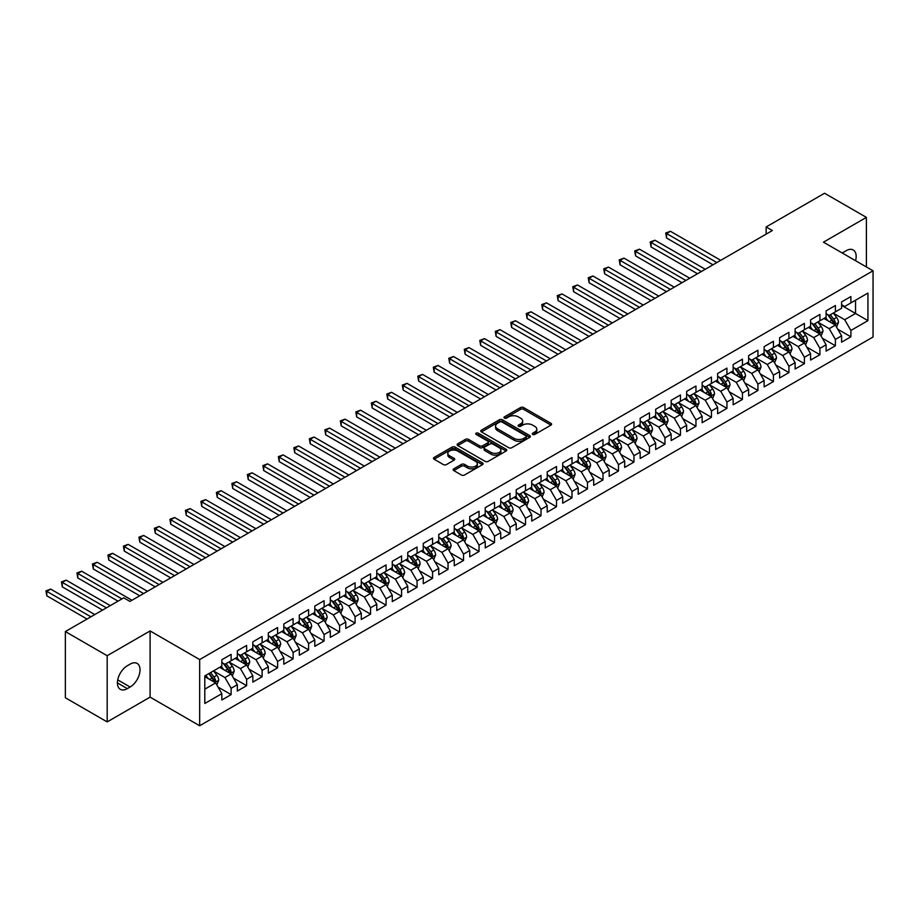 <?xml version="1.0" encoding="UTF-8"?>
<svg xmlns="http://www.w3.org/2000/svg" width="919" height="919" viewBox="0 0 919 919"><rect width="100%" height="100%" fill="white"/><g stroke="black" fill="none" stroke-linecap="round" stroke-linejoin="round"><path stroke-width="1.38" d="M532.687 434.434A1.505 0.873 0 0 0 534.824 434.434L550.975 425.106A2.148 1.241 0 0 0 551.607 424.222A2.148 1.241 0 0 0 550.975 423.349L523.6 407.542A2.148 1.241 0 0 0 520.568 407.542L504.405 416.87A1.505 0.873 0 0 0 503.957 417.49A1.505 0.873 0 0 0 504.405 418.099A1.505 0.873 0 0 0 506.53 418.099L508.621 416.893A6.881 3.975 0 0 1 518.362 416.893L520.636 418.214A6.881 3.975 0 0 1 522.658 421.017A6.881 3.975 0 0 1 520.636 423.831L518.546 425.037A1.505 0.873 0 0 0 518.109 425.658A1.505 0.873 0 0 0 518.546 426.267A1.505 0.873 0 0 0 520.671 426.267L522.762 425.06A6.881 3.975 0 0 1 532.503 425.06L534.778 426.382A6.881 3.975 0 0 1 536.799 429.184A6.881 3.975 0 0 1 534.778 431.999L532.687 433.205A1.505 0.873 0 0 0 532.25 433.814A1.505 0.873 0 0 0 532.687 434.434L532.687 433.205M453.802 468.828A2.148 1.241 0 0 0 453.17 469.712A2.148 1.241 0 0 0 453.802 470.585L461.476 475.02A2.148 1.241 0 0 0 464.52 475.02L482.464 464.658A2.148 1.241 0 0 0 483.095 463.785A2.148 1.241 0 0 0 482.464 462.9L455.089 447.105A2.148 1.241 0 0 0 452.045 447.105L434.101 457.455A2.148 1.241 0 0 0 433.469 458.34A2.148 1.241 0 0 0 434.101 459.213L443.383 464.577A2.148 1.241 0 0 0 446.416 464.577L454.101 460.143A2.148 1.241 0 0 0 454.733 459.259A2.148 1.241 0 0 0 454.101 458.386L449.506 455.732A5.755 3.32 0 0 1 447.817 453.377A5.755 3.32 0 0 1 451.367 450.31A5.755 3.32 0 0 1 457.639 451.034L475.663 461.43A5.755 3.32 0 0 1 477.34 463.785A5.755 3.32 0 0 1 473.79 466.852A5.755 3.32 0 0 1 467.518 466.128L464.52 464.394A2.148 1.241 0 0 0 461.476 464.394L453.802 468.828L453.802 470.585L461.476 466.186L461.476 464.394M107.178 655.718L107.178 721.909L150.096 697.13L150.096 630.939L107.178 655.718L65.352 631.56L123.766 597.844L129.958 601.417L772.339 230.543L766.136 226.97L766.136 234.115M150.096 630.939L199.676 659.566L873.05 270.795L873.05 336.997L199.676 725.757L199.676 659.566M866.387 266.947L866.387 217.389L823.47 242.168L873.05 270.795M866.387 217.389L824.55 193.243L766.136 226.97M508.77 447.714A2.148 1.241 0 0 0 511.814 447.714L529.758 437.352A2.148 1.241 0 0 0 530.389 436.479A2.148 1.241 0 0 0 529.758 435.595L502.383 419.788A2.148 1.241 0 0 0 499.35 419.788L481.395 430.149A2.148 1.241 0 0 0 480.775 431.034A2.148 1.241 0 0 0 481.395 431.907L508.77 447.714M476.754 434.756A1.505 0.873 0 0 1 478.282 434.974L478.282 433.182L506.116 449.253A2.148 1.241 0 0 1 506.748 450.126A2.148 1.241 0 0 1 506.116 451.011L488.173 461.372A2.148 1.241 0 0 1 485.129 461.372L457.754 445.566L457.754 443.808A2.148 1.241 0 0 0 457.122 444.681A2.148 1.241 0 0 0 457.754 445.566M457.754 443.808L465.428 439.374A2.148 1.241 0 0 1 468.472 439.374L479.58 445.784A2.148 1.241 0 0 0 482.613 445.784L487.713 442.843A2.148 1.241 0 0 0 488.345 441.959A2.148 1.241 0 0 0 487.713 441.086L476.157 434.411A1.505 0.873 0 0 1 475.709 433.802A1.505 0.873 0 0 1 476.639 432.998A1.505 0.873 0 0 1 478.282 433.182M841.597 305.418L855.543 313.471L855.543 300.226L867.938 293.069L850.891 302.914L850.891 296.561L841.597 301.926L841.597 308.279L835.394 311.851L835.394 305.51L826.101 310.875L826.101 317.227L819.909 320.8L819.909 314.447L810.604 319.812L810.604 326.165L804.412 329.749L804.412 323.396L795.119 328.761L795.119 335.113L788.916 338.697L788.916 332.345L779.622 337.71L779.622 344.062L773.419 347.635L773.419 341.282L764.126 346.658L764.126 353.011L757.934 356.583L757.934 350.231L748.629 355.596L748.629 361.948L742.437 365.532L742.437 359.18L733.144 364.544L733.144 370.897L726.94 374.47L726.94 368.128L717.647 373.493L717.647 379.846L711.444 383.418L711.444 377.066L702.15 382.43L702.15 388.783L695.959 392.367L695.959 386.014L686.654 391.379L686.654 397.732L680.462 401.316L680.462 394.963L671.169 400.328L671.169 406.68L664.965 410.253L664.965 403.901L655.672 409.277L655.672 415.618L649.469 419.202L649.469 412.849L640.175 418.214L640.175 424.567L633.972 428.151L633.972 421.798L624.679 427.163L624.679 433.515L618.487 437.088L618.487 430.735L609.182 436.111L609.182 442.464L602.99 446.037L602.99 439.684L593.697 445.049L593.697 451.401L587.494 454.985L587.494 448.633L578.2 453.997L578.2 460.35L571.997 463.923L571.997 457.582L562.704 462.946L562.704 469.299L556.512 472.871L556.512 466.519L547.207 471.884L547.207 478.236L541.015 481.82L541.015 475.468L531.722 480.832L531.722 487.185L525.519 490.769L525.519 484.416L516.225 489.781L516.225 496.134L510.022 499.706L510.022 493.354L500.729 498.73L500.729 505.071L494.537 508.655L494.537 502.302L485.232 507.667L485.232 514.02L479.04 517.604L479.04 511.251L469.747 516.616L469.747 522.968L463.544 526.541L463.544 520.188L454.25 525.565L454.25 531.917L448.047 535.49L448.047 529.137L438.754 534.502L438.754 540.854L432.55 544.439L432.55 538.086L423.257 543.451L423.257 549.803L417.065 553.376L417.065 547.035L407.76 552.399L407.76 558.752L401.569 562.325L401.569 555.972L392.275 561.348L392.275 567.689L386.072 571.273L386.072 564.921L376.779 570.285L376.779 576.638L370.575 580.222L370.575 573.87L361.282 579.234L361.282 585.587L355.09 589.159L355.09 582.807L345.785 588.183L345.785 594.536L339.593 598.108L339.593 591.756L330.3 597.12L330.3 603.473L324.097 607.057L324.097 600.704L314.803 606.069L314.803 612.422L308.6 615.994L308.6 609.653L299.307 615.018L299.307 621.37L293.115 624.943L293.115 618.59L283.81 623.955L283.81 630.308L277.618 633.892L277.618 627.539L268.325 632.904L268.325 639.256L262.122 642.841L262.122 636.488L252.828 641.853L252.828 648.205L246.625 651.778L246.625 645.425L237.332 650.801L237.332 657.142L231.128 660.727L231.128 654.374L221.835 659.739L221.835 666.091L204.799 675.936L204.799 703.483L221.835 693.65L215.643 682.909L204.799 676.648M867.938 293.069L867.938 320.628L850.891 330.461L844.699 319.732L833.464 313.241M837.806 329.255L850.891 336.813L850.891 330.461M850.891 336.813L841.597 342.178L841.597 335.826L835.394 339.41L829.202 328.669L817.967 322.19M822.31 338.203L835.394 345.762L835.394 339.41M835.394 345.762L826.101 351.127L826.101 344.774L819.909 348.358L813.706 337.618L802.471 331.139M806.813 347.141L819.909 354.7L819.909 348.358M819.909 354.7L810.604 360.076L810.604 353.723L804.412 357.296L798.209 346.566L786.986 340.076M791.316 356.09L804.412 363.648L804.412 357.296M804.412 363.648L795.119 369.013L795.119 362.672L788.916 366.244L782.724 355.515L771.489 349.025M775.82 365.038L788.916 372.597L788.916 366.244M788.916 372.597L779.622 377.962L779.622 371.609L773.419 375.193L767.227 364.452L755.992 357.973M760.335 373.987L773.419 381.546L773.419 375.193M773.419 381.546L764.126 386.91L764.126 380.558L757.934 384.131L751.731 373.401L740.496 366.911M744.838 382.924L757.934 390.483L757.934 384.131M757.934 390.483L748.629 395.859L748.629 389.507L742.437 393.079L736.234 382.35L724.999 375.86M729.341 391.873L742.437 399.432L742.437 393.079M742.437 399.432L733.144 404.797L733.144 398.444L726.94 402.028L720.749 391.287L709.514 384.808M713.845 400.822L726.94 408.381L726.94 402.028M726.94 408.381L717.647 413.745L717.647 407.393L711.444 410.977L705.252 400.236L694.017 393.757M698.36 409.759L711.444 417.318L711.444 410.977M711.444 417.318L702.15 422.694L702.15 416.341L695.959 419.914L689.755 409.185L678.521 402.694M682.863 418.708L695.959 426.267L695.959 419.914M695.959 426.267L686.654 431.631L686.654 425.279L680.462 428.863L674.259 418.122L663.024 411.643M667.366 427.657L680.462 435.215L680.462 428.863M680.462 435.215L671.169 440.58L671.169 434.227L664.965 437.812L658.774 427.071L647.539 420.592M651.87 436.605L664.965 444.164L664.965 437.812M664.965 444.164L655.672 449.529L655.672 443.176L649.469 446.749L643.277 436.02L632.042 429.529M636.385 445.543L649.469 453.101L649.469 446.749M649.469 453.101L640.175 458.466L640.175 452.125L633.972 455.698L627.78 444.968L616.546 438.478M620.888 454.491L633.972 462.05L633.972 455.698M633.972 462.05L624.679 467.415L624.679 461.062L618.487 464.646L612.284 453.906L601.049 447.427M605.391 463.44L618.487 470.999L618.487 464.646M618.487 470.999L609.182 476.364L609.182 470.011L602.99 473.584L596.787 462.854L585.564 456.364M589.895 472.377L602.99 479.936L602.99 473.584M602.99 479.936L593.697 485.312L593.697 478.96L587.494 482.532L581.302 471.803L570.067 465.313M574.398 481.326L587.494 488.885L587.494 482.532M587.494 488.885L578.2 494.25L578.2 487.897L571.997 491.481L565.805 480.74L554.571 474.261M558.913 490.275L571.997 497.834L571.997 491.481M571.997 497.834L562.704 503.198L562.704 496.846L556.512 500.43L550.309 489.689L539.074 483.21M543.416 499.212L556.512 506.771L556.512 500.43M556.512 506.771L547.207 512.147L547.207 505.795L541.015 509.367L534.812 498.638L523.577 492.147M527.92 508.161L541.015 515.72L541.015 509.367M541.015 515.72L531.722 521.084L531.722 514.743L525.519 518.316L519.327 507.587L508.092 501.096M512.423 517.11L525.519 524.669L525.519 518.316M525.519 524.669L516.225 530.033L516.225 523.681L510.022 527.265L503.83 516.524L492.595 510.045M496.938 526.059L510.022 533.617L510.022 527.265M510.022 533.617L500.729 538.982L500.729 532.629L494.537 536.202L488.334 525.473L477.099 518.982M481.441 534.996L494.537 542.555L494.537 536.202M494.537 542.555L485.232 547.931L485.232 541.578L479.04 545.151L472.837 534.421L461.602 527.931M465.944 543.945L479.04 551.503L479.04 545.151M479.04 551.503L469.747 556.868L469.747 550.515L463.544 554.1L457.352 543.359L446.117 536.88M450.448 552.893L463.544 560.452L463.544 554.1M463.544 560.452L454.25 565.817L454.25 559.464L448.047 563.048L441.855 552.308L430.62 545.817M434.963 561.831L448.047 569.389L448.047 563.048M448.047 569.389L438.754 574.766L438.754 568.413L432.55 571.986L426.359 561.256L415.124 554.766M419.466 570.779L432.55 578.338L432.55 571.986M432.55 578.338L423.257 583.703L423.257 577.35L417.065 580.934L410.862 570.194L399.627 563.715M403.969 579.728L417.065 587.287L417.065 580.934M417.065 587.287L407.76 592.652L407.76 586.299L401.569 589.883L395.365 579.142L384.142 572.663M388.473 588.677L401.569 596.236L401.569 589.883M401.569 596.236L392.275 601.6L392.275 595.248L386.072 598.82L379.88 588.091L368.645 581.601M372.976 597.614L386.072 605.173L386.072 598.82M386.072 605.173L376.779 610.538L376.779 604.197L370.575 607.769L364.383 597.04L353.149 590.549M357.491 606.563L370.575 614.122L370.575 607.769M370.575 614.122L361.282 619.486L361.282 613.134L355.09 616.718L348.887 605.977L337.652 599.498M341.994 615.512L355.09 623.071L355.09 616.718M355.09 623.071L345.785 628.435L345.785 622.083L339.593 625.655L333.39 614.926L322.155 608.435M326.498 624.449L339.593 632.008L339.593 625.655M339.593 632.008L330.3 637.384L330.3 631.031L324.097 634.604L317.905 623.875L306.67 617.384M311.001 633.398L324.097 640.957L324.097 634.604M324.097 640.957L314.803 646.321L314.803 639.969L308.6 643.553L302.408 632.812L291.174 626.333M295.516 642.347L308.6 649.905L308.6 643.553M308.6 649.905L299.307 655.27L299.307 648.917L293.115 652.501L286.912 641.761L275.677 635.282M280.019 651.284L293.115 658.843L293.115 652.501M293.115 658.843L283.81 664.219L283.81 657.866L277.618 661.439L271.415 650.709L260.18 644.219M264.523 660.233L277.618 667.791L277.618 661.439M277.618 667.791L268.325 673.156L268.325 666.815L262.122 670.388L255.93 659.658L244.695 653.168M249.026 669.181L262.122 676.74L262.122 670.388M262.122 676.74L252.828 682.105L252.828 675.752L246.625 679.336L240.433 668.595L229.199 662.117M233.541 678.13L246.625 685.689L246.625 679.336M246.625 685.689L237.332 691.054L237.332 684.701L231.128 688.274L224.937 677.544L213.702 671.054M218.044 687.067L231.128 694.626L231.128 688.274M231.128 694.626L221.835 700.002L221.835 693.65M221.835 662.519L224.937 664.299L231.128 660.727M204.799 689.17L215.643 682.909M237.332 653.57L240.433 655.362L246.625 651.778M224.937 677.544L231.128 673.96L219.664 667.343M237.332 684.701L231.128 673.96M252.828 644.621L255.93 646.413L262.122 642.841M240.433 668.595L246.625 665.023L235.161 658.395M252.828 675.752L246.625 665.023M268.325 635.684L271.415 637.464L277.618 633.892M255.93 659.658L262.122 656.074L250.657 649.457M268.325 666.815L262.122 656.074M283.81 626.735L286.912 628.527L293.115 624.943M271.415 650.709L277.618 647.125L266.154 640.509M283.81 657.866L277.618 647.125M299.307 617.786L302.408 619.578L308.6 615.994M286.912 641.761L293.115 638.188L281.639 631.56M299.307 648.917L293.115 638.188M314.803 608.837L317.905 610.63L324.097 607.057M302.408 632.812L308.6 629.239L297.136 622.622M314.803 639.969L308.6 629.239M330.3 599.9L333.39 601.692L339.593 598.108M317.905 623.875L324.097 620.291L312.632 613.674M330.3 631.031L324.097 620.291M345.785 590.951L348.887 592.744L355.09 589.159M333.39 614.926L339.593 611.353L328.129 604.725M345.785 622.083L339.593 611.353M361.282 582.003L364.383 583.795L370.575 580.222M348.887 605.977L355.09 602.404L343.626 595.788M361.282 613.134L355.09 602.404M376.779 573.065L379.88 574.846L386.072 571.273M364.383 597.04L370.575 593.456L359.111 586.839M376.779 604.197L370.575 593.456M392.275 564.117L395.365 565.909L401.569 562.325M379.88 588.091L386.072 584.507L374.607 577.89M392.275 595.248L386.072 584.507M407.76 555.168L410.862 556.96L417.065 553.376M395.365 579.142L401.569 575.57L390.104 568.941M407.76 586.299L401.569 575.57M423.257 546.231L426.359 548.011L432.55 544.439M410.862 570.194L417.065 566.621L405.601 560.004M423.257 577.35L417.065 566.621M438.754 537.282L441.855 539.074L448.047 535.49M426.359 561.256L432.55 557.672L421.086 551.055M438.754 568.413L432.55 557.672M454.25 528.333L457.352 530.125L463.544 526.541M441.855 552.308L448.047 548.735L436.582 542.107M454.25 559.464L448.047 548.735M469.747 519.384L472.837 521.176L479.04 517.604M457.352 543.359L463.544 539.786L452.079 533.169M469.747 550.515L463.544 539.786M485.232 510.447L488.334 512.228L494.537 508.655M472.837 534.421L479.04 530.837L467.576 524.221M485.232 541.578L479.04 530.837M500.729 501.498L503.83 503.29L510.022 499.706M488.334 525.473L494.537 521.889L483.061 515.272M500.729 532.629L494.537 521.889M516.225 492.55L519.327 494.342L525.519 490.769M503.83 516.524L510.022 512.951L498.557 506.335M516.225 523.681L510.022 512.951M531.722 483.612L534.812 485.393L541.015 481.82M519.327 507.587L525.519 504.003L514.054 497.386M531.722 514.743L525.519 504.003M547.207 474.663L550.309 476.456L556.512 472.871M534.812 498.638L541.015 495.054L529.551 488.437M547.207 505.795L541.015 495.054M562.704 465.715L565.805 467.507L571.997 463.923M550.309 489.689L556.512 486.117L545.047 479.488M562.704 496.846L556.512 486.117M578.2 456.766L581.302 458.558L587.494 454.985M565.805 480.74L571.997 477.168L560.533 470.551M578.2 487.897L571.997 477.168M593.697 447.829L596.787 449.621L602.99 446.037M581.302 471.803L587.494 468.219L576.029 461.602M593.697 478.96L587.494 468.219M609.182 438.88L612.284 440.672L618.487 437.088M596.787 462.854L602.99 459.282L591.526 452.653M609.182 470.011L602.99 459.282M624.679 429.931L627.78 431.723L633.972 428.151M612.284 453.906L618.487 450.333L607.022 443.716M624.679 461.062L618.487 450.333M640.175 420.994L643.277 422.774L649.469 419.202M627.78 444.968L633.972 441.384L622.508 434.767M640.175 452.125L633.972 441.384M655.672 412.045L658.774 413.837L664.965 410.253M643.277 436.02L649.469 432.435L638.004 425.819M655.672 443.176L649.469 432.435M671.169 403.096L674.259 404.888L680.462 401.316M658.774 427.071L664.965 423.498L653.501 416.87M671.169 434.227L664.965 423.498M686.654 394.159L689.755 395.94L695.959 392.367M674.259 418.122L680.462 414.549L668.998 407.933M686.654 425.279L680.462 414.549M702.15 385.21L705.252 387.002L711.444 383.418M689.755 409.185L695.959 405.601L684.483 398.984M702.15 416.341L695.959 405.601M717.647 376.262L720.749 378.054L726.94 374.47M705.252 400.236L711.444 396.663L699.979 390.035M717.647 407.393L711.444 396.663M733.144 367.313L736.234 369.105L742.437 365.532M720.749 391.287L726.94 387.715L715.476 381.098M733.144 398.444L726.94 387.715M748.629 358.376L751.731 360.156L757.934 356.583M736.234 382.35L742.437 378.766L730.973 372.149M748.629 389.507L742.437 378.766M764.126 349.427L767.227 351.219L773.419 347.635M751.731 373.401L757.934 369.817L746.469 363.2M764.126 380.558L757.934 369.817M779.622 340.478L782.724 342.27L788.916 338.697M767.227 364.452L773.419 360.88L761.954 354.263M779.622 371.609L773.419 360.88M795.119 331.541L798.209 333.321L804.412 329.749M782.724 355.515L788.916 351.931L777.451 345.314M795.119 362.672L788.916 351.931M810.604 322.592L813.706 324.384L819.909 320.8M798.209 346.566L804.412 342.982L792.948 336.365M810.604 353.723L804.412 342.982M826.101 313.643L829.202 315.435L835.394 311.851M813.706 337.618L819.909 334.045L808.444 327.417M826.101 344.774L819.909 334.045M841.597 304.706L844.699 306.486L850.891 302.914M829.202 328.669L835.394 325.096L823.929 318.479M841.597 335.826L835.394 325.096M65.352 631.56L65.352 697.762L107.178 721.909M150.096 697.13L199.676 725.757M844.699 319.732L855.543 313.471L867.938 320.628M855.555 260.697A14.026 8.099 120 0 0 853.257 249.979A14.026 8.099 120 0 0 846.25 250.669L843.458 252.277A14.026 8.099 120 0 0 842.286 253.035M127.327 665.735A14.026 8.099 120 0 0 118.16 678.096A14.026 8.099 120 0 0 120.309 689.33A14.026 8.099 120 0 0 127.327 688.641L130.119 687.021A14.026 8.099 120 0 0 139.274 674.672A14.026 8.099 120 0 0 137.126 663.426A14.026 8.099 120 0 0 130.119 664.127L127.327 665.735M533.296 434.641L534.778 433.791A6.881 3.975 0 0 0 536.799 430.977L536.799 429.184M522.658 421.017L522.658 422.809A6.881 3.975 0 0 1 520.636 425.623L519.143 426.485M550.952 425.118L523.6 409.334A2.148 1.241 0 0 0 520.568 409.334L505.002 418.317M529.735 437.375L502.383 421.58A2.148 1.241 0 0 0 499.35 421.58L481.43 431.93M525.967 437.088A1.505 0.873 0 0 0 526.403 436.479A1.505 0.873 0 0 0 525.967 435.859L501.935 421.982A1.505 0.873 0 0 0 499.798 421.982L497.593 423.257A6.881 3.975 0 0 0 495.582 426.071A6.881 3.975 0 0 0 497.593 428.886L514.02 438.363A6.881 3.975 0 0 0 523.761 438.363L525.967 437.088L525.967 438.88A1.505 0.873 0 0 0 526.403 438.26L526.403 436.479M495.582 426.071L495.582 427.863A6.881 3.975 0 0 0 497.593 430.666L497.593 428.886M525.967 438.88L523.761 440.155A6.881 3.975 0 0 1 514.02 440.155L497.593 430.666M457.777 445.577L465.428 441.166L465.428 439.374M488.345 441.959L488.345 443.751A2.148 1.241 0 0 1 487.713 444.635L482.613 447.576A2.148 1.241 0 0 1 479.58 447.576L468.472 441.166A2.148 1.241 0 0 0 465.428 441.166M478.282 434.974L506.082 451.022M491.091 452.435A5.755 3.32 0 0 0 497.363 453.159A5.755 3.32 0 0 0 500.912 450.08A5.755 3.32 0 0 0 499.235 447.737L492.883 444.072A2.148 1.241 0 0 0 489.838 444.072L484.75 447.013A2.148 1.241 0 0 0 484.118 447.886A2.148 1.241 0 0 0 484.75 448.771L491.091 452.435L491.091 454.227A5.755 3.32 0 0 0 497.363 454.939A5.755 3.32 0 0 0 500.912 451.872L500.912 450.08M484.118 447.886L484.118 449.678A2.148 1.241 0 0 0 484.75 450.551L484.75 448.771M491.091 454.227L484.75 450.551M477.34 463.785L477.34 465.577A5.755 3.32 0 0 1 473.79 468.644A5.755 3.32 0 0 1 467.518 467.92L464.52 466.186A2.148 1.241 0 0 0 461.476 466.186M447.817 453.377L447.817 455.169A5.755 3.32 0 0 0 449.506 457.513L449.506 455.732M454.101 458.386L454.101 460.143L449.506 457.513M482.441 464.681L455.089 448.886A2.148 1.241 0 0 0 452.045 448.886L434.136 459.236L434.101 457.455M836.543 327.084L838.461 322.397A5.801 3.354 -120 0 0 836.612 317.446L833.326 313.057M828.076 320.869L825.572 317.526M720.749 260.33L670.433 231.289L666.562 233.518L666.562 237.998L712.995 264.798M827.479 314.436L831.81 320.226A5.801 3.354 60 0 1 833.476 323.718L835.337 322.638A5.801 3.354 -120 0 0 833.671 319.146L830.374 314.757M828.501 315.033L832.568 320.455A2.964 1.712 60 0 1 833.108 321.351L835.337 322.638M666.562 237.998L665.712 233.035L716.866 262.57M665.712 233.035L670.433 231.289M821.058 336.032L822.976 331.334A5.801 3.354 -120 0 0 821.115 326.394L817.83 322.006M812.58 329.818L810.087 326.475M705.252 269.278L654.937 240.227L651.066 242.467L651.066 246.935L697.498 273.747M811.982 323.385L816.313 329.163A5.801 3.354 60 0 1 817.979 332.655L819.84 331.587A5.801 3.354 -120 0 0 818.174 328.094L814.889 323.706M813.005 323.97L817.071 329.404A2.964 1.712 60 0 1 817.611 330.3L819.84 331.587M651.066 246.935L650.215 241.973L701.381 271.519M650.215 241.973L654.937 240.227M805.561 344.97L807.479 340.283A5.801 3.354 -120 0 0 805.63 335.343L802.333 330.943M797.095 338.755L794.59 335.424M689.755 278.227L639.452 249.175L635.569 251.415L635.569 255.884L682.013 282.696M796.486 332.333L800.828 338.112A5.801 3.354 60 0 1 802.482 341.604L804.343 340.535A5.801 3.354 -120 0 0 802.678 337.043L799.392 332.644M797.508 332.919L801.575 338.341A2.964 1.712 60 0 1 802.115 339.249L804.343 340.535M635.569 255.884L634.719 250.921L685.884 280.456M634.719 250.921L639.452 249.175M790.064 353.918L791.983 349.231A5.801 3.354 -120 0 0 790.133 344.28L786.836 339.892M781.598 347.704L779.094 344.361M674.259 287.165L623.955 258.124L620.084 260.353L620.084 264.833L666.516 291.645M781.001 341.271L785.331 347.06A5.801 3.354 60 0 1 786.986 350.553L788.847 349.473A5.801 3.354 -120 0 0 787.192 345.981L783.896 341.592M782.023 341.868L786.078 347.29A2.964 1.712 60 0 1 786.618 348.186L788.847 349.473M620.084 264.833L619.222 259.87L670.388 289.405M619.222 259.87L623.955 258.124M774.568 362.867L776.486 358.18A5.801 3.354 -120 0 0 774.637 353.229L771.351 348.841M766.101 356.652L763.597 353.31M658.762 296.113L608.458 267.073L604.587 269.301L604.587 273.782L651.02 300.582M765.504 350.219L769.835 356.009A5.801 3.354 60 0 1 771.5 359.501L773.361 358.421A5.801 3.354 -120 0 0 771.696 354.929L768.399 350.541M766.526 350.805L770.593 356.239A2.964 1.712 60 0 1 771.121 357.135L773.361 358.421M604.587 273.782L603.737 268.808L654.891 298.353M603.737 268.808L608.458 267.073M759.071 371.804L761.001 367.118A5.801 3.354 -120 0 0 759.14 362.178L755.855 357.778M750.605 365.59L748.1 362.258M643.277 305.062L592.962 276.01L589.09 278.25L589.09 282.719L635.523 309.531M750.007 359.168L754.338 364.946A5.801 3.354 60 0 1 756.004 368.439L757.865 367.37A5.801 3.354 -120 0 0 756.199 363.878L752.914 359.478M751.03 359.754L755.096 365.188A2.964 1.712 60 0 1 755.636 366.084L757.865 367.37M589.09 282.719L588.24 277.756L639.406 307.291M588.24 277.756L592.962 276.01M743.586 380.753L745.504 376.066A5.801 3.354 -120 0 0 743.655 371.127L740.358 366.727M735.108 374.538L732.615 371.196M627.78 313.999L577.477 284.959L573.594 287.199L573.594 291.668L620.038 318.479M734.511 368.117L738.842 373.895A5.801 3.354 60 0 1 740.507 377.387L742.368 376.319A5.801 3.354 -120 0 0 740.703 372.827L737.417 368.427M735.533 368.703L739.6 374.125A2.964 1.712 60 0 1 740.14 375.032L742.368 376.319M573.594 291.668L572.744 286.705L623.909 316.239M572.744 286.705L577.477 284.959M728.089 389.702L730.008 385.015A5.801 3.354 -120 0 0 728.158 380.064L724.861 375.676M719.623 383.487L717.119 380.144M612.284 322.948L561.98 293.908L558.109 296.136L558.109 300.616L604.541 327.417M719.026 377.054L723.356 382.844A5.801 3.354 60 0 1 725.011 386.336L726.872 385.256A5.801 3.354 -120 0 0 725.217 381.764L721.92 377.376M720.036 377.652L724.103 383.074A2.964 1.712 60 0 1 724.643 383.97L726.872 385.256M558.109 300.616L557.247 295.642L608.412 325.188M557.247 295.642L561.98 293.908M712.593 398.639L714.511 393.952A5.801 3.354 -120 0 0 712.662 389.013L709.376 384.624M704.126 392.436L701.622 389.093M596.787 331.897L546.483 302.845L542.612 305.085L542.612 309.554L589.045 336.365M703.529 386.003L707.86 391.781A5.801 3.354 60 0 1 709.525 395.273L711.375 394.205A5.801 3.354 -120 0 0 709.721 390.713L706.424 386.313M704.551 386.589L708.618 392.022A2.964 1.712 60 0 1 709.146 392.918L711.375 394.205M542.612 309.554L541.762 304.591L592.916 334.125M541.762 304.591L546.483 302.845M697.096 407.588L699.026 402.901A5.801 3.354 -120 0 0 697.165 397.961L693.879 393.562M688.63 401.373L686.125 398.042M581.302 340.834L530.987 311.794L527.115 314.034L527.115 318.502L573.548 345.314M688.032 394.952L692.363 400.73A5.801 3.354 60 0 1 694.029 404.222L695.89 403.154A5.801 3.354 -120 0 0 694.224 399.662L690.927 395.262M689.055 395.538L693.121 400.96A2.964 1.712 60 0 1 693.661 401.867L695.89 403.154M527.115 318.502L526.265 313.54L577.419 343.074M526.265 313.54L530.987 311.794M681.611 416.537L683.529 411.85A5.801 3.354 -120 0 0 681.668 406.899L678.383 402.511M673.133 410.322L670.64 406.979M565.805 349.783L515.49 320.742L511.619 322.971L511.619 327.451L558.051 354.263M672.536 403.889L676.866 409.679A5.801 3.354 60 0 1 678.532 413.171L680.393 412.091A5.801 3.354 -120 0 0 678.727 408.599L675.442 404.211M673.558 404.486L677.625 409.908A2.964 1.712 60 0 1 678.165 410.804L680.393 412.091M511.619 327.451L510.769 322.489L561.934 352.023M510.769 322.489L515.49 320.742M666.114 425.486L668.033 420.799A5.801 3.354 -120 0 0 666.183 415.847L662.886 411.459M657.648 419.271L655.144 415.928M550.309 358.732L500.005 329.68L496.122 331.92L496.122 336.388L542.566 363.2M657.039 412.838L661.381 418.616A5.801 3.354 60 0 1 663.036 422.12L664.896 421.04A5.801 3.354 -120 0 0 663.231 417.548L659.945 413.159M658.061 413.424L662.128 418.857A2.964 1.712 60 0 1 662.668 419.753L664.896 421.04M496.122 336.388L495.272 331.426L546.437 360.972M495.272 331.426L500.005 329.68M650.618 434.423L652.536 429.736A5.801 3.354 -120 0 0 650.686 424.796L647.39 420.397M642.151 428.208L639.647 424.877M534.812 367.68L484.508 338.629L480.637 340.869L480.637 345.337L527.069 372.149M641.554 421.787L645.885 427.565A5.801 3.354 60 0 1 647.55 431.057L649.4 429.989A5.801 3.354 -120 0 0 647.746 426.496L644.449 422.097M642.576 422.372L646.643 427.806A2.964 1.712 60 0 1 647.171 428.702L649.4 429.989M480.637 345.337L479.787 340.375L530.941 369.909M479.787 340.375L484.508 338.629M635.121 443.372L637.039 438.685A5.801 3.354 -120 0 0 635.19 433.745L631.904 429.345M626.655 437.157L624.15 433.814M519.327 376.618L469.012 347.577L465.14 349.817L465.14 354.286L511.573 381.098M626.057 430.724L630.388 436.514A5.801 3.354 60 0 1 632.054 440.006L633.915 438.926A5.801 3.354 -120 0 0 632.249 435.434L628.952 431.045M627.08 431.321L631.146 436.743A2.964 1.712 60 0 1 631.686 437.639L633.915 438.926M465.14 354.286L464.29 349.323L515.444 378.858M464.29 349.323L469.012 347.577M619.636 452.32L621.554 447.633A5.801 3.354 -120 0 0 619.693 442.682L616.408 438.294M611.158 446.106L608.665 442.763M503.83 385.566L453.515 356.526L449.644 358.755L449.644 363.235L496.076 390.035M610.561 439.673L614.891 445.462A5.801 3.354 60 0 1 616.557 448.954L618.418 447.875A5.801 3.354 -120 0 0 616.752 444.382L613.467 439.994M611.583 440.27L615.65 445.692A2.964 1.712 60 0 1 616.189 446.588L618.418 447.875M449.644 363.235L448.794 358.261L499.959 387.807M448.794 358.261L453.515 356.526M604.139 461.258L606.058 456.571A5.801 3.354 -120 0 0 604.208 451.631L600.911 447.231M595.673 455.054L593.169 451.711M488.334 394.515L438.03 365.463L434.147 367.703L434.147 372.172L480.591 398.984M595.064 448.621L599.406 454.4A5.801 3.354 60 0 1 601.06 457.892L602.921 456.823A5.801 3.354 -120 0 0 601.256 453.331L597.97 448.931M596.086 449.207L600.153 454.641A2.964 1.712 60 0 1 600.693 455.537L602.921 456.823M434.147 372.172L433.297 367.209L484.462 396.744M433.297 367.209L438.03 365.463M588.642 470.206L590.561 465.519A5.801 3.354 -120 0 0 588.711 460.58L585.414 456.18M580.176 463.992L577.672 460.649M472.837 403.452L422.533 374.412L418.662 376.652L418.662 381.121L465.094 407.933M579.579 457.57L583.91 463.348A5.801 3.354 60 0 1 585.564 466.841L587.425 465.772A5.801 3.354 -120 0 0 585.771 462.28L582.474 457.88M580.601 458.156L584.656 463.578A2.964 1.712 60 0 1 585.196 464.486L587.425 465.772M418.662 381.121L417.8 376.158L468.966 405.693M417.8 376.158L422.533 374.412M573.146 479.155L575.064 474.468A5.801 3.354 -120 0 0 573.215 469.517L569.929 465.129M564.68 472.94L562.175 469.598M457.34 412.401L407.037 383.361L403.165 385.589L403.165 390.07L449.598 416.87M564.082 466.507L568.413 472.297A5.801 3.354 60 0 1 570.079 475.789L571.94 474.709A5.801 3.354 -120 0 0 570.274 471.217L566.977 466.829M565.105 467.105L569.171 472.527A2.964 1.712 60 0 1 569.7 473.423L571.94 474.709M403.165 390.07L402.315 385.107L453.469 414.641M402.315 385.107L407.037 383.361M557.649 488.104L559.579 483.405A5.801 3.354 -120 0 0 557.718 478.466L554.433 474.078M549.183 481.889L546.679 478.546M441.855 421.35L391.54 392.298L387.669 394.538L387.669 399.007L434.101 425.819M548.586 475.456L552.916 481.234A5.801 3.354 60 0 1 554.582 484.727L556.443 483.658A5.801 3.354 -120 0 0 554.777 480.166L551.492 475.778M549.608 476.042L553.675 481.476A2.964 1.712 60 0 1 554.214 482.372L556.443 483.658M387.669 399.007L386.819 394.044L437.984 423.579M386.819 394.044L391.54 392.298M542.164 497.041L544.082 492.354A5.801 3.354 -120 0 0 542.233 487.415L538.936 483.015M533.686 490.826L531.193 487.495M426.359 430.299L376.055 401.247L372.172 403.487L372.172 407.956L418.616 434.767M533.089 484.405L537.42 490.183A5.801 3.354 60 0 1 539.085 493.675L540.946 492.607A5.801 3.354 -120 0 0 539.281 489.115L535.995 484.715M534.111 484.991L538.178 490.413A2.964 1.712 60 0 1 538.718 491.32L540.946 492.607M372.172 407.956L371.322 402.993L422.487 432.527M371.322 402.993L376.055 401.247M526.667 505.99L528.586 501.303A5.801 3.354 -120 0 0 526.736 496.352L523.439 491.964M518.201 499.775L515.697 496.432M410.862 439.236L360.558 410.196L356.687 412.424L356.687 416.904L403.119 443.716M517.604 493.342L521.935 499.132A5.801 3.354 60 0 1 523.589 502.624L525.45 501.544A5.801 3.354 -120 0 0 523.796 498.052L520.499 493.664M518.615 493.94L522.681 499.362A2.964 1.712 60 0 1 523.221 500.258L525.45 501.544M356.687 416.904L355.825 411.942L406.991 441.476M355.825 411.942L360.558 410.196M511.171 514.939L513.089 510.252A5.801 3.354 -120 0 0 511.24 505.301L507.954 500.912M502.704 508.724L500.2 505.381M395.365 448.185L345.062 419.144L341.19 421.373L341.19 425.853L387.623 452.653M502.107 502.291L506.438 508.081A5.801 3.354 60 0 1 508.104 511.573L509.953 510.493A5.801 3.354 -120 0 0 508.299 507.001L505.002 502.613M503.13 502.877L507.196 508.31A2.964 1.712 60 0 1 507.725 509.206L509.953 510.493M341.19 425.853L340.34 420.879L391.494 450.425M340.34 420.879L345.062 419.144M495.674 523.876L497.604 519.189A5.801 3.354 -120 0 0 495.743 514.249L492.458 509.85M487.208 517.661L484.704 514.33M379.88 457.134L329.565 428.082L325.694 430.322L325.694 434.79L372.126 461.602M486.611 511.24L490.941 517.018A5.801 3.354 60 0 1 492.607 520.51L494.468 519.442A5.801 3.354 -120 0 0 492.802 515.95L489.505 511.55M487.633 511.826L491.699 517.259A2.964 1.712 60 0 1 492.239 518.155L494.468 519.442M325.694 434.79L324.844 429.828L375.997 459.362M324.844 429.828L329.565 428.082M480.189 532.825L482.107 528.138A5.801 3.354 -120 0 0 480.246 523.198L476.961 518.798M471.711 526.61L469.218 523.267M364.383 466.071L314.068 437.03L310.197 439.271L310.197 443.739L356.629 470.551M471.114 520.188L475.445 525.967A5.801 3.354 60 0 1 477.11 529.459L478.971 528.391A5.801 3.354 -120 0 0 477.306 524.898L474.02 520.499M472.136 520.774L476.203 526.196A2.964 1.712 60 0 1 476.743 527.092L478.971 528.391M310.197 443.739L309.347 438.777L360.512 468.311M309.347 438.777L314.068 437.03M464.692 541.773L466.611 537.087A5.801 3.354 -120 0 0 464.761 532.135L461.464 527.747M456.226 535.559L453.722 532.216M348.887 475.02L298.583 445.979L294.7 448.208L294.7 452.688L341.144 479.488M455.617 529.126L459.959 534.915A5.801 3.354 60 0 1 461.614 538.408L463.475 537.328A5.801 3.354 -120 0 0 461.809 533.836L458.524 529.447M456.64 529.723L460.706 535.145A2.964 1.712 60 0 1 461.246 536.041L463.475 537.328M294.7 452.688L293.85 447.714L345.016 477.26M293.85 447.714L298.583 445.979M449.196 550.711L451.114 546.024A5.801 3.354 -120 0 0 449.265 541.084L445.968 536.685M440.729 544.507L438.225 541.165M333.39 483.968L283.086 454.916L279.215 457.157L279.215 461.625L325.648 488.437M440.132 538.074L444.463 543.853A5.801 3.354 60 0 1 446.129 547.345L447.978 546.277A5.801 3.354 -120 0 0 446.324 542.784L443.027 538.385M441.154 538.66L445.221 544.094A2.964 1.712 60 0 1 445.749 544.99L447.978 546.277M279.215 461.625L278.365 456.663L329.519 486.197M278.365 456.663L283.086 454.916M433.699 559.66L435.617 554.973A5.801 3.354 -120 0 0 433.768 550.033L430.483 545.633M425.233 553.445L422.729 550.113M317.905 492.906L267.59 463.865L263.719 466.105L263.719 470.574L310.151 497.386M424.635 547.023L428.966 552.801A5.801 3.354 60 0 1 430.632 556.294L432.493 555.225A5.801 3.354 -120 0 0 430.827 551.733L427.53 547.333M425.658 547.609L429.724 553.031A2.964 1.712 60 0 1 430.264 553.939L432.493 555.225M263.719 470.574L262.868 465.611L314.022 495.146M262.868 465.611L267.59 463.865M418.214 568.608L420.132 563.921A5.801 3.354 -120 0 0 418.271 558.97L414.986 554.582M409.736 562.394L407.243 559.051M302.408 501.854L252.093 472.814L248.222 475.043L248.222 479.523L294.654 506.335M409.139 555.961L413.47 561.75A5.801 3.354 60 0 1 415.135 565.242L416.996 564.163A5.801 3.354 -120 0 0 415.331 560.67L412.045 556.282M410.161 556.558L414.228 561.98A2.964 1.712 60 0 1 414.768 562.876L416.996 564.163M248.222 479.523L247.372 474.56L298.537 504.094M247.372 474.56L252.093 472.814M402.717 577.557L404.636 572.87A5.801 3.354 -120 0 0 402.786 567.919L399.489 563.531M394.251 571.342L391.747 567.999M286.912 510.803L236.608 481.751L232.725 483.991L232.725 488.46L279.169 515.272M393.642 564.909L397.984 570.688A5.801 3.354 60 0 1 399.639 574.191L401.5 573.111A5.801 3.354 -120 0 0 399.834 569.619L396.548 565.231M394.665 565.495L398.731 570.929A2.964 1.712 60 0 1 399.271 571.825L401.5 573.111M232.725 488.46L231.875 483.497L283.041 513.043M231.875 483.497L236.608 481.751M387.221 586.494L389.139 581.807A5.801 3.354 -120 0 0 387.29 576.868L383.993 572.468M378.754 580.28L376.25 576.948M271.415 519.752L221.111 490.7L217.24 492.94L217.24 497.409L263.673 524.221M378.157 573.858L382.488 579.636A5.801 3.354 60 0 1 384.142 583.128L386.003 582.06A5.801 3.354 -120 0 0 384.349 578.568L381.052 574.168M379.179 574.444L383.234 579.866A2.964 1.712 60 0 1 383.774 580.774L386.003 582.06M217.24 497.409L216.379 492.446L267.544 521.981M216.379 492.446L221.111 490.7M371.724 595.443L373.642 590.756A5.801 3.354 -120 0 0 371.793 585.805L368.508 581.417M363.258 589.228L360.753 585.885M255.919 528.689L205.615 499.649L201.743 501.889L201.743 506.358L248.176 533.169M362.66 582.795L366.991 588.585A5.801 3.354 60 0 1 368.657 592.077L370.518 590.997A5.801 3.354 -120 0 0 368.852 587.505L365.555 583.117M363.683 583.393L367.749 588.815A2.964 1.712 60 0 1 368.278 589.711L370.518 590.997M201.743 506.358L200.893 501.395L252.047 530.929M200.893 501.395L205.615 499.649M356.227 604.392L358.157 599.705A5.801 3.354 -120 0 0 356.296 594.754L353.011 590.366M347.761 598.177L345.257 594.834M240.433 537.638L190.118 508.598L186.247 510.826L186.247 515.306L232.679 542.107M347.164 591.744L351.495 597.534A5.801 3.354 60 0 1 353.16 601.026L355.021 599.946A5.801 3.354 -120 0 0 353.356 596.454L350.07 592.066M348.186 592.341L352.253 597.764A2.964 1.712 60 0 1 352.793 598.66L355.021 599.946M186.247 515.306L185.397 510.332L236.562 539.878M185.397 510.332L190.118 508.598M340.742 613.329L342.661 608.642A5.801 3.354 -120 0 0 340.811 603.703L337.514 599.303M332.264 607.126L329.772 603.783M224.937 546.587L174.633 517.535L170.75 519.775L170.75 524.244L217.194 551.055M331.667 600.693L335.998 606.471A5.801 3.354 60 0 1 337.664 609.963L339.525 608.895A5.801 3.354 -120 0 0 337.859 605.403L334.573 601.003M332.689 601.279L336.756 606.712A2.964 1.712 60 0 1 337.296 607.608L339.525 608.895M170.75 524.244L169.9 519.281L221.065 548.815M169.9 519.281L174.633 517.535M325.246 622.278L327.164 617.591A5.801 3.354 -120 0 0 325.315 612.651L322.018 608.252M316.779 616.063L314.275 612.72M209.44 555.524L159.136 526.484L155.265 528.724L155.265 533.192L201.698 560.004M316.182 609.642L320.513 615.42A5.801 3.354 60 0 1 322.167 618.912L324.028 617.844A5.801 3.354 -120 0 0 322.374 614.351L319.077 609.952M317.193 610.227L321.259 615.65A2.964 1.712 60 0 1 321.799 616.557L324.028 617.844M155.265 533.192L154.403 528.23L205.569 557.764M154.403 528.23L159.136 526.484M309.749 631.227L311.667 626.54A5.801 3.354 -120 0 0 309.818 621.589L306.532 617.2M301.283 625.012L298.778 621.669M193.943 564.473L143.64 535.432L139.768 537.661L139.768 542.141L186.201 568.941M300.685 618.579L305.016 624.369A5.801 3.354 60 0 1 306.682 627.861L308.531 626.781A5.801 3.354 -120 0 0 306.877 623.289L303.58 618.901M301.708 619.176L305.774 624.598A2.964 1.712 60 0 1 306.303 625.494L308.531 626.781M139.768 542.141L138.918 537.178L190.072 566.713M138.918 537.178L143.64 535.432M294.252 640.175L296.182 635.477A5.801 3.354 -120 0 0 294.321 630.537L291.036 626.149M285.786 633.961L283.282 630.618M178.458 573.422L128.143 544.37L124.272 546.61L124.272 551.078L170.704 577.89M285.189 627.528L289.519 633.306A5.801 3.354 60 0 1 291.185 636.798L293.046 635.73A5.801 3.354 -120 0 0 291.38 632.238L288.084 627.838M286.211 628.114L290.278 633.547A2.964 1.712 60 0 1 290.818 634.443L293.046 635.73M124.272 551.078L123.422 546.116L174.576 575.65M123.422 546.116L128.143 544.37M278.767 649.113L280.686 644.426A5.801 3.354 -120 0 0 278.825 639.486L275.539 635.086M270.289 642.898L267.797 639.567M162.962 582.359L112.646 553.318L108.775 555.558L108.775 560.027L155.208 586.839M269.692 636.476L274.023 642.255A5.801 3.354 60 0 1 275.689 645.747L277.549 644.678A5.801 3.354 -120 0 0 275.884 641.186L272.598 636.787M270.714 637.062L274.781 642.484A2.964 1.712 60 0 1 275.321 643.392L277.549 644.678M108.775 560.027L107.925 555.065L159.09 584.599M107.925 555.065L112.646 553.318M263.271 658.061L265.189 653.375A5.801 3.354 -120 0 0 263.339 648.423L260.043 644.035M254.804 651.847L252.3 648.504M147.465 591.308L97.161 562.267L93.278 564.496L93.278 568.976L139.722 595.788M254.195 645.414L258.538 651.203A5.801 3.354 60 0 1 260.192 654.696L262.053 653.616A5.801 3.354 -120 0 0 260.387 650.124L257.102 645.735M255.218 646.011L259.284 651.433A2.964 1.712 60 0 1 259.824 652.329L262.053 653.616M93.278 568.976L92.428 564.013L143.594 593.548M92.428 564.013L97.161 562.267M247.774 667.01L249.692 662.323A5.801 3.354 -120 0 0 247.843 657.372L244.546 652.984M239.308 660.795L236.803 657.453M131.968 600.256L81.665 571.204L77.793 573.445L77.793 577.925L118.023 601.152M238.71 654.362L243.041 660.152A5.801 3.354 60 0 1 244.707 663.644L246.556 662.565A5.801 3.354 -120 0 0 244.902 659.072L241.605 654.684M239.733 654.948L243.799 660.382A2.964 1.712 60 0 1 244.328 661.278L246.556 662.565M77.793 577.925L76.943 572.951L121.905 598.912M76.943 572.951L81.665 571.204M232.277 675.947L234.196 671.261A5.801 3.354 -120 0 0 232.346 666.321L229.061 661.921M223.811 669.733L221.307 666.401M110.28 605.621L66.168 580.153L62.297 582.393L62.297 586.862L102.537 610.09M223.214 663.311L227.544 669.089A5.801 3.354 60 0 1 229.21 672.582L231.071 671.513A5.801 3.354 -120 0 0 229.405 668.021L226.108 663.621M224.236 663.897L228.303 669.331A2.964 1.712 60 0 1 228.842 670.227L231.071 671.513M62.297 586.862L61.447 581.899L106.409 607.861M61.447 581.899L66.168 580.153M216.792 684.896L218.711 680.209A5.801 3.354 -120 0 0 216.85 675.27L213.564 670.87M208.314 678.681L205.822 675.339M94.783 614.57L50.671 589.102L46.8 591.342L46.8 595.811L87.041 619.038M208.762 673.638L212.048 678.038A5.801 3.354 60 0 1 213.713 681.53L215.574 680.462A5.801 3.354 -120 0 0 213.909 676.958L210.623 672.57M209.164 673.409L212.806 678.268A2.964 1.712 60 0 1 213.346 679.164L215.574 680.462M46.8 595.811L45.95 590.848L90.912 616.81M45.95 590.848L50.671 589.102M534.778 433.791L534.778 431.999M518.546 426.267L518.546 425.037M520.636 425.623L520.636 423.831M504.405 418.099L504.405 416.87M520.568 409.334L520.568 407.542M523.6 409.334L523.6 407.542M550.975 425.106L550.975 423.349M481.395 431.907L481.395 430.149M499.35 421.58L499.35 419.788M502.383 421.58L502.383 419.788M529.758 437.352L529.758 435.595M514.02 440.155L514.02 438.363M523.761 440.155L523.761 438.363M468.472 441.166L468.472 439.374M479.58 447.576L479.58 445.784M482.613 447.576L482.613 445.784M487.713 444.635L487.713 442.843M506.116 451.011L506.116 449.253M464.52 466.186L464.52 464.394M467.518 467.92L467.518 466.128M452.045 448.886L452.045 447.105M455.089 448.886L455.089 447.105M482.464 464.658L482.464 462.9M117.414 682.909L127.327 688.641M117.724 679.876L130.119 687.021M834.67 324.671L838.427 322.512M833.671 319.146L836.612 317.446M829.386 321.627L831.81 320.226M819.174 333.62L822.93 331.449M818.174 328.094L821.115 326.394M813.889 330.564L816.313 329.163M803.688 342.569L807.445 340.398M802.678 337.043L805.63 335.343M798.393 339.513L800.828 338.112M788.192 351.506L791.948 349.346M787.192 345.981L790.133 344.28M782.908 348.462L785.331 347.06M772.695 360.455L776.452 358.284M771.696 354.929L774.637 353.229M767.411 357.399L769.835 356.009M757.199 369.404L760.955 367.232M756.199 363.878L759.14 362.178M751.914 366.348L754.338 364.946M741.702 378.352L745.47 376.181M740.703 372.827L743.655 371.127M736.418 375.297L738.842 373.895M726.217 387.29L729.973 385.118M725.217 381.764L728.158 380.064M720.933 384.245L723.356 382.844M710.72 396.238L714.477 394.067M709.721 390.713L712.662 389.013M705.436 393.183L707.86 391.781M695.224 405.187L698.98 403.016M694.224 399.662L697.165 397.961M689.939 402.131L692.363 400.73M679.727 414.124L683.483 411.965M678.727 408.599L681.668 406.899M674.443 411.08L676.866 409.679M664.242 423.073L667.998 420.902M663.231 417.548L666.183 415.847M658.946 420.017L661.381 418.616M648.745 432.022L652.501 429.851M647.746 426.496L650.686 424.796M643.461 428.966L645.885 427.565M633.248 440.971L637.005 438.8M632.249 435.434L635.19 433.745M627.964 437.915L630.388 436.514M617.752 449.908L621.508 447.737M616.752 444.382L619.693 442.682M612.468 446.864L614.891 445.462M602.267 458.857L606.023 456.686M601.256 453.331L604.208 451.631M596.971 455.801L599.406 454.4M586.77 467.805L590.526 465.634M585.771 462.28L588.711 460.58M581.486 464.75L583.91 463.348M571.273 476.743L575.03 474.583M570.274 471.217L573.215 469.517M565.989 473.699L568.413 472.297M555.777 485.691L559.533 483.52M554.777 480.166L557.718 478.466M550.492 482.636L552.916 481.234M540.28 494.64L544.048 492.469M539.281 489.115L542.233 487.415M534.996 491.585L537.42 490.183M524.795 503.578L528.551 501.418M523.796 498.052L526.736 496.352M519.511 500.533L521.935 499.132M509.298 512.526L513.055 510.355M508.299 507.001L511.24 505.301M504.014 509.471L506.438 508.081M493.802 521.475L497.558 519.304M492.802 515.95L495.743 514.249M488.517 518.419L490.941 517.018M478.305 530.424L482.061 528.253M477.306 524.898L480.246 523.198M473.021 527.368L475.445 525.967M462.82 539.361L466.576 537.19M461.809 533.836L464.761 532.135M457.524 536.317L459.959 534.915M447.323 548.31L451.08 546.139M446.324 542.784L449.265 541.084M442.039 545.254L444.463 543.853M431.827 557.259L435.583 555.087M430.827 551.733L433.768 550.033M426.542 554.203L428.966 552.801M416.33 566.196L420.086 564.036M415.331 560.67L418.271 558.97M411.046 563.152L413.47 561.75M400.845 575.145L404.601 572.974M399.834 569.619L402.786 567.919M395.549 572.089L397.984 570.688M385.348 584.093L389.105 581.922M384.349 578.568L387.29 576.868M380.064 581.038L382.488 579.636M369.852 593.042L373.608 590.871M368.852 587.505L371.793 585.805M364.567 589.987L366.991 588.585M354.355 601.979L358.111 599.808M353.356 596.454L356.296 594.754M349.071 598.935L351.495 597.534M338.858 610.928L342.626 608.757M337.859 605.403L340.811 603.703M333.574 607.873L335.998 606.471M323.373 619.877L327.13 617.706M322.374 614.351L325.315 612.651M318.089 616.821L320.513 615.42M307.876 628.814L311.633 626.655M306.877 623.289L309.818 621.589M302.592 625.77L305.016 624.369M292.38 637.763L296.136 635.592M291.38 632.238L294.321 630.537M287.096 634.707L289.519 633.306M276.883 646.712L280.64 644.541M275.884 641.186L278.825 639.486M271.599 643.656L274.023 642.255M261.398 655.649L265.154 653.489M260.387 650.124L263.339 648.423M256.102 652.605L258.538 651.203M245.901 664.598L249.658 662.427M244.902 659.072L247.843 657.372M240.617 661.542L243.041 660.152M230.405 673.547L234.161 671.375M229.405 668.021L232.346 666.321M225.121 670.491L227.544 669.089M214.908 682.495L218.665 680.324M213.909 676.958L216.85 675.27M209.624 679.44L212.048 678.038"/></g></svg>
